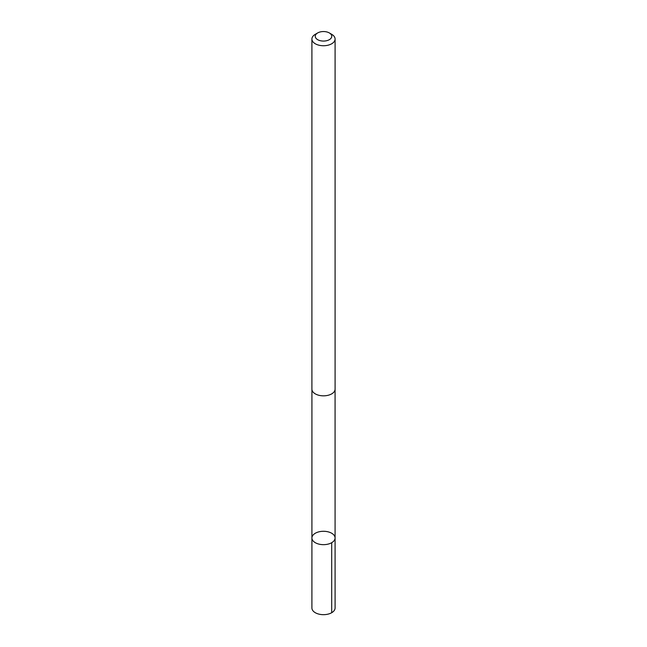 <?xml version="1.0" encoding="UTF-8"?>
<svg xmlns="http://www.w3.org/2000/svg" width="647" height="647" viewBox="0 0 647 647"><rect width="100%" height="100%" fill="white"/><g stroke="black" fill="none" stroke-linecap="round" stroke-linejoin="round"><path stroke-width="0.97" d="M334.92 539.105A11.581 6.688 180 0 1 322.521 544.637A11.581 6.688 180 0 1 311.919 537.972A11.581 6.688 180 0 1 323.5 531.284A11.581 6.688 180 0 1 335.081 537.972A11.581 6.688 180 0 1 334.92 539.105A11.581 6.688 180 0 1 322.521 544.637A11.581 6.688 180 0 1 311.919 537.972L311.911 607.986A11.589 6.688 0 0 0 322.513 614.65A11.589 6.688 0 0 0 334.92 609.11A11.589 6.688 0 0 0 335.089 607.986L335.081 537.972A11.581 6.688 180 0 1 334.92 539.105M317.669 32.94L315.307 34.307A11.589 6.688 0 0 0 312.08 37.906A11.589 6.688 0 0 0 311.911 39.038L311.911 389.138A11.589 6.688 0 0 0 323.5 395.835A11.589 6.688 0 0 0 335.089 389.138L335.089 39.038A11.589 6.688 0 0 0 331.693 34.307L329.331 32.94A8.241 4.755 0 0 0 317.669 32.94A8.241 4.755 0 0 0 315.372 35.504A8.241 4.755 0 0 0 325.999 40.842A8.241 4.755 0 0 0 329.331 32.94M311.911 39.038A11.589 6.688 0 0 0 323.5 45.735A11.589 6.688 0 0 0 335.089 39.038M331.693 542.696L331.693 612.717M311.927 389.526L311.919 537.972M335.073 389.526L335.081 537.972"/></g></svg>
